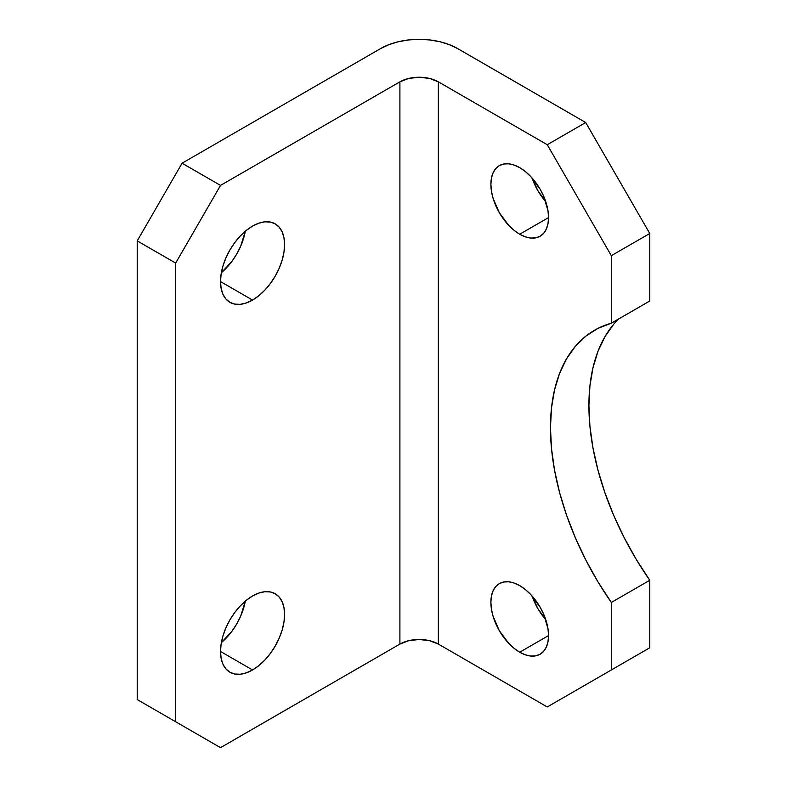 <?xml version="1.0" encoding="UTF-8"?>
<svg xmlns="http://www.w3.org/2000/svg" width="787" height="787" viewBox="0 0 787 787"><rect width="100%" height="100%" fill="white"/><g stroke="black" fill="none" stroke-linecap="round" stroke-linejoin="round"><path stroke-width="1.18" d="M532.14 596.054A40.776 23.541 -120 0 0 545.725 619.595L537.767 608.499L532.14 596.054M519.715 652.216A40.776 23.541 60 0 1 493.075 616.29A40.776 23.541 60 0 1 499.332 583.62A40.776 23.541 60 0 1 519.715 585.636L514.088 583.029L508.677 581.8L503.7 581.996L499.332 583.62L495.741 586.59L493.075 590.811L491.442 596.103L490.881 602.281L491.442 609.099L493.075 616.29L499.332 630.692L508.677 643.313L514.088 648.331L519.715 652.216L525.342 654.823L530.743 656.053L535.731 655.856L540.098 654.233L543.689 651.262L546.345 647.042L547.988 641.749L548.549 635.571L519.715 652.216L548.549 635.571L547.988 628.754L543.689 614.273L540.098 607.151L530.743 594.539L525.342 589.522L519.715 585.636A40.776 23.541 60 0 1 546.355 621.563A40.776 23.541 60 0 1 540.098 654.233A40.776 23.541 60 0 1 519.715 652.216M532.14 178.069A40.776 23.541 -120 0 0 545.725 201.61L537.767 190.513L532.14 178.069M519.715 234.231A40.776 23.541 60 0 1 493.075 198.304A40.776 23.541 60 0 1 499.332 165.634A40.776 23.541 60 0 1 519.715 167.651L514.088 165.044L508.677 163.814L503.7 164.011L499.332 165.634L495.741 168.605L493.075 172.825L491.442 178.118L490.881 184.296L491.442 191.113L493.075 198.304L499.332 212.706L508.677 225.328L514.088 230.345L519.715 234.231L525.342 236.838L530.743 238.067L535.731 237.871L540.098 236.248L543.689 233.277L546.345 229.056L547.988 223.764L548.549 217.586L519.715 234.231L548.549 217.586L547.988 210.768L543.689 196.288L540.098 189.165L530.743 176.554L525.342 171.536L519.715 167.651A40.776 23.541 60 0 1 546.355 203.577A40.776 23.541 60 0 1 540.098 236.248A40.776 23.541 60 0 1 519.715 234.231M221.344 272.745A45.302 26.158 120 0 0 245.318 231.221L240.743 246.065L236.759 253.965L231.909 261.373L221.344 272.745M252.548 300.073L220.517 281.579L221.127 288.435L222.957 294.328L225.918 299.011L229.902 302.316L234.752 304.116L240.291 304.333L246.301 302.965L252.548 300.073L258.795 295.755L264.806 290.177L270.344 283.566L275.204 276.158L279.188 268.259L282.149 260.153L283.969 252.155L284.589 244.59L283.969 237.723L282.149 231.84L279.188 227.158L275.204 223.852A45.302 26.158 -60 0 1 282.149 260.153A45.302 26.158 -60 0 1 252.548 300.073A45.302 26.158 -60 0 1 229.902 302.316A45.302 26.158 -60 0 1 222.957 266.016A45.302 26.158 -60 0 1 252.548 226.095A45.302 26.158 -60 0 1 275.204 223.852L270.344 222.052L264.806 221.836L258.795 223.193L252.548 226.095L246.301 230.414L240.291 235.982L234.752 242.603L229.902 250L225.918 257.91L222.957 266.016L221.127 274.004L220.517 281.579L252.548 300.073M221.344 642.645A45.302 26.158 120 0 0 245.318 601.12L240.743 615.965L236.759 623.865L231.909 631.272L221.344 642.645M252.548 669.973L220.517 651.479L221.127 658.335L222.957 664.228L225.918 668.911L229.902 672.216L234.752 674.016L240.291 674.233L246.301 672.865L252.548 669.973L258.795 665.654L264.806 660.077L270.344 653.466L275.204 646.058L279.188 638.159L282.149 630.053L283.969 622.055L284.589 614.49L283.969 607.623L282.149 601.74L279.188 597.058L275.204 593.752A45.302 26.158 -60 0 1 282.149 630.053A45.302 26.158 -60 0 1 252.548 669.973A45.302 26.158 -60 0 1 229.902 672.216A45.302 26.158 -60 0 1 222.957 635.916A45.302 26.158 -60 0 1 252.548 595.995A45.302 26.158 -60 0 1 275.204 593.752L270.344 591.952L264.806 591.726L258.795 593.093L252.548 595.995L246.301 600.314L240.291 605.882L234.752 612.502L229.902 619.9L225.918 627.81L222.957 635.916L221.127 643.904L220.517 651.479L252.548 669.973M618.543 319.03A212.923 122.929 -120 0 0 649.777 580.265L611.332 602.458A212.923 122.929 60 0 1 594.569 330.215A212.923 122.929 60 0 1 611.332 323.191L649.777 300.998L611.332 323.191L611.332 255.686L649.777 233.493L649.777 300.998L649.777 233.493L585.705 122.526L547.26 144.719L438.349 81.838L438.349 644.081L547.26 706.962L649.777 647.78L547.26 706.962L438.349 644.081L438.349 81.838L547.26 144.719L611.332 255.686L611.332 323.191L597.874 328.415L585.823 336.177L575.327 346.349L566.542 358.803L559.577 373.382L554.54 389.87L551.49 408.06L550.467 427.685L551.49 448.501L554.54 470.203L559.577 492.514L566.542 515.131L575.327 537.737L585.823 560.029L597.874 581.701L611.332 602.458L611.332 669.973L547.26 706.962L649.777 647.78L611.332 669.973L611.332 602.458L649.777 580.265L649.777 647.78L649.777 580.265L636.319 559.508L624.258 537.836L613.771 515.544L604.987 492.937L598.022 470.321L592.985 448.01L589.925 426.308L588.912 405.492L589.925 385.866L592.985 367.677L598.022 351.189L604.987 336.61L613.771 324.155M585.705 122.526L457.572 48.538L585.705 122.526L649.777 233.493L611.332 255.686L547.26 144.719L585.705 122.526M182.072 163.214L137.223 240.891L137.223 699.564L220.517 747.65L137.223 699.564L137.223 240.891L175.668 263.084L175.668 721.758L175.668 263.084L220.517 185.407L399.904 81.838L399.904 644.081L220.517 747.65L137.223 699.564L220.517 747.65L399.904 644.081L399.904 81.838L220.517 185.407L182.072 163.214L380.682 48.538L182.072 163.214L220.517 185.407L175.668 263.084L137.223 240.891L182.072 163.214M438.349 81.838L429.525 78.434L419.127 77.234L408.728 78.434L399.904 81.838A27.181 15.691 180 0 1 438.349 81.838M380.682 48.538L388.926 44.643L398.32 41.741L408.522 39.95L419.127 39.35L429.732 39.95L439.933 41.741L449.328 44.643L457.572 48.538A54.362 31.382 180 0 0 380.682 48.538M438.349 644.081L429.525 640.677L419.127 639.487L408.728 640.677L399.904 644.081A27.181 15.691 0 0 1 438.349 644.081"/></g></svg>
